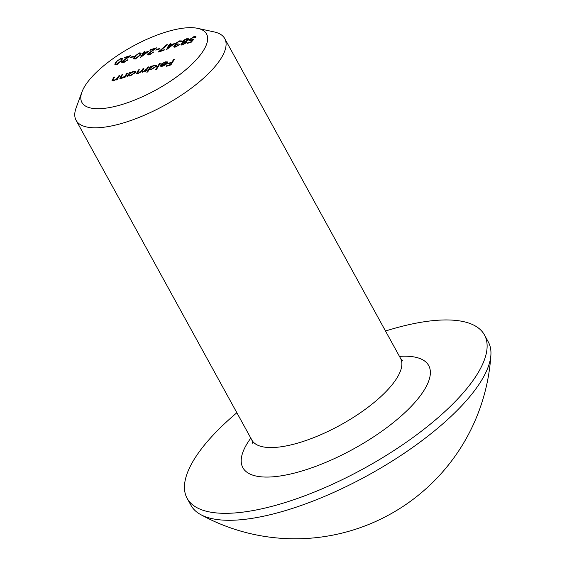 <?xml version="1.0" encoding="UTF-8"?>
<svg xmlns="http://www.w3.org/2000/svg" width="567" height="567" viewBox="0 0 567 567"><rect width="100%" height="100%" fill="white"/><g stroke="black" fill="none" stroke-linecap="round" stroke-linejoin="round"><path stroke-width="0.85" d="M148.625 51.306L140.503 57.451L142.99 53.468L141.906 53.794L142.274 53.199L143.359 52.88L144.181 51.554L145.024 51.299L144.195 52.632L148.625 51.306M159.759 48.464L159.391 49.053L155.797 50.13L156.166 49.535L159.759 48.464M174.501 43.581L166.379 49.733L168.867 45.75L167.782 46.069L169.235 45.154L170.057 43.829L170.901 43.581L170.072 44.906L174.501 43.581M181.582 45.027L181.086 44.127L183.162 42.525L182.312 41.54L183.765 40.137L186.635 38.762L188.832 38.797L188.691 39.598L185.863 41.724L186.465 42.532L182.808 44.828C181.291 45.232 180.717 44.999 181.086 44.127L180.979 44.758M182.177 42.213L182.312 41.54L182.85 42.511M186.571 41.979L186.465 42.532M160.227 63.419L156.542 69.323L155.705 69.578L159.384 63.674L160.227 63.419M148.604 66.892L145.981 71.095L145.145 71.343L145.599 70.613L142.742 72.122L141.204 71.754L138.065 73.519L136.576 73.462L138.419 69.932L139.262 69.677L137.448 72.945L138.532 72.959L142.076 70.173L143.097 68.536L143.933 68.281L142.14 71.541L143.21 71.562L146.662 68.912L147.767 67.14L148.604 66.892M112.847 79.947L114.095 80.252L117.114 78.444L118.893 75.758L119.736 75.503L117.107 79.713L116.27 79.961L116.745 79.203L113.627 80.812L111.954 80.755L113.747 77.296L114.584 77.041L112.847 79.947L113.223 80.918L112.401 79.444M127.773 76.531L126.93 76.779L129.56 72.576L130.396 72.328L129.942 73.051L133.231 71.421L135.626 71.548L135.428 72.541L130.488 75.78L128.255 75.751L127.773 76.531M122.791 61.314L124.088 61.874L127.922 59.648L123.677 62.476L121.77 62.391L121.919 61.605L128.397 56.743L124.053 58.04L124.421 57.451L130.764 55.559L122.791 61.314L123.131 62.618M174.48 59.166L170.894 64.921L166.337 66.282L166.705 65.694L170.419 64.581L171.525 62.809L167.811 63.922L168.179 63.327L171.893 62.221L173.644 59.415L174.48 59.166M121.48 104.668A71.102 24.721 151.2 0 1 81.946 91.974A71.102 24.721 151.2 0 1 132.324 46.537A71.102 24.721 151.2 0 1 197.685 28.35A71.102 24.721 151.2 0 1 193.382 62.795A71.102 24.721 151.2 0 1 121.48 104.668M120.544 58.486L122.408 58.621L121.785 60.577L116.774 64.539L114.86 64.39L115.434 62.469L120.544 58.486L120.806 58.961M133.883 56.19L133.514 56.778L129.921 57.848L130.29 57.26L133.883 56.19M120.757 77.587L122.004 77.892L125.016 76.084L126.802 73.398L127.639 73.15L125.016 77.353L124.18 77.601L124.648 76.843L121.536 78.452L119.857 78.395L121.65 74.936L122.486 74.681L120.757 77.587L121.132 78.558L120.31 77.084M195.02 37.585L193.602 37.167L190.321 39.329L191.781 39.931L194.02 39.017L191.27 42.185L187.436 43.326L187.805 42.738L190.98 41.788L192.433 40.122L189.286 40.477L189.491 39.562L194.02 36.557C195.594 36.153 196.203 36.408 195.856 37.33L195.02 37.585L195.02 37.195L195.204 37.528M195.913 36.657L195.856 37.33M190.321 39.329L190.625 40.725M147.675 71.974L146.839 72.222L150.524 66.318L151.361 66.07L150.907 66.793L154.196 65.162L156.591 65.29L156.393 66.289L151.453 69.521L149.241 69.457L147.675 71.974M160.369 66.19L160.539 64.95L166.648 63.128L166.797 62.398L165.125 62.32L161.467 63.936L165.344 61.838L167.626 61.945L167.428 62.972L165.762 64.617L162.609 66.197L160.284 66.07M175.026 44.573L175.104 43.716L179.498 40.895L181.575 40.944L181.553 41.66L179.115 41.49L175.976 43.418C175.77 44.183 176.479 44.304 178.088 43.772L174.735 46.019L176.054 46.366L179.399 44.644L175.699 46.948C174.14 47.373 173.545 47.146 173.899 46.267L175.727 44.758L174.955 44.488M173.793 46.898L173.899 46.267L174.388 47.153M180.717 41.908L180.476 41.334M175.976 43.418L176.422 44.85M174.735 46.019L175.075 47.104M164.324 49.747L163.955 50.335L158.207 52.051L166.797 44.68L167.371 44.715L159.993 51.037L164.324 49.747M148.667 53.589L149.964 54.149L153.799 51.923L149.553 54.751L147.647 54.666L147.796 53.886L154.274 49.017L149.929 50.321L150.298 49.726L156.641 47.834L148.667 53.589L149.008 54.893M139.234 52.908L141.098 53.043L140.474 54.999L135.463 58.961L133.55 58.812L134.124 56.891L139.234 52.908L139.496 53.383M385.51 331.022A169.632 58.975 151.2 0 1 484.438 334.913L488.272 341.887A169.632 58.975 151.2 0 1 490.902 354.942A196.203 196.203 0 0 1 402.69 506.664A69.691 24.225 151.2 0 1 375.985 521.342A196.203 196.203 0 0 1 200.548 514.517M490.902 354.942A169.632 58.975 151.2 0 1 285.336 510.619A169.632 58.975 151.2 0 1 200.59 514.538A169.632 58.975 151.2 0 1 190.973 505.325L187.138 498.358A169.632 58.975 151.2 0 1 236.864 412.741M484.438 334.913A169.632 58.975 151.2 0 1 432.862 422.082A169.632 58.975 151.2 0 1 281.501 503.652A169.632 58.975 151.2 0 1 187.138 498.358M197.685 28.35L214.184 31.929A84.816 29.484 151.2 0 1 224.752 38.599A84.816 29.484 151.2 0 1 198.96 82.18A84.816 29.484 151.2 0 1 123.28 122.968A84.816 29.484 151.2 0 1 76.098 120.317A84.816 29.484 151.2 0 1 76.134 107.829L81.946 91.974M166.932 66.105L166.705 65.694M170.646 64.992L170.419 64.581M171.844 63.391L171.525 62.809M168.406 63.745L168.179 63.327M172.212 62.802L171.893 62.221M173.963 60.003L173.644 59.415M115.803 63.143L115.434 62.469M117.114 63.958L120.948 60.832L121.508 59.195L120.147 59.081L117.532 60.669L116.27 62.221L115.781 63.844L117.326 64.347M124.301 62.264L124.088 61.874M127.334 60.357L127.086 59.896M122.522 62.696L121.919 61.605M124.648 57.862L124.421 57.451M130.516 57.671L130.29 57.26M130.027 73.426L129.56 72.576M133.443 71.803L133.231 71.421M129.092 74.419L128.929 75.184L130.8 75.269L134.592 72.789L134.719 72.044L132.876 71.945L129.092 74.419M134.847 73.256L134.592 72.789M124.946 77.374L124.648 76.843M121.969 75.517L121.65 74.936M125.392 76.758L125.016 76.084M127.121 73.979L126.802 73.398M117.036 79.734L116.745 79.203M114.066 77.877L113.747 77.296M117.482 79.118L117.114 78.444M119.212 76.339L118.893 75.758M188.031 43.149L187.805 42.738M191.207 42.199L190.98 41.788M192.674 40.569L192.433 40.122M190.165 40.781L189.491 39.562M194.275 37.025L194.02 36.557M191.986 40.307L191.781 39.931M145.882 71.123L145.599 70.613M138.745 70.514L138.419 69.932M143.416 69.117L143.097 68.536M148.086 67.721L147.767 67.14M150.992 67.168L150.524 66.318M154.408 65.552L154.196 65.162M150.057 68.16L149.894 68.926L151.765 69.011L155.556 66.53L155.684 65.793L153.841 65.687L150.057 68.16M155.812 66.998L155.556 66.53M159.71 64.255L159.384 63.674M165.55 62.214L165.344 61.838M161.361 66.445L160.539 64.95M166.918 63.617L166.648 63.128M166.457 64.064L166.237 63.667L161.056 65.219L161.503 66.431M165.061 65.085L166.237 63.667M163.076 66.041L162.885 65.694L164.891 64.773M161.056 65.219L162.885 65.694M186.876 39.201L186.635 38.762M186.38 42.66L185.863 41.724M185.863 43.191L184.339 42.39L181.915 43.9L182.262 44.963M181.915 43.9L183.219 44.226L185.692 42.433L186.026 43.049M183.439 44.609L183.219 44.226M188.109 40.271L186.26 39.357L183.155 41.278L183.588 42.681M183.155 41.278L184.686 41.809L187.946 39.336L188.336 40.044M184.934 42.256L184.686 41.809M176.266 46.756L176.054 46.366M178.761 45.268L178.562 44.892M175.678 44.758L175.104 43.716M179.739 41.334L179.498 40.895M169.186 46.331L168.867 45.75M168.378 45.892L168.151 45.48M169.554 45.736L169.235 45.154M170.383 44.41L170.057 43.829M170.298 45.317L170.072 44.906M172.488 44.665L169.703 45.495L168.144 47.997L172.488 44.665L172.666 44.991M166.996 45.034L166.797 44.68M160.22 51.448L159.993 51.037M156.393 49.953L156.166 49.535M150.177 54.538L149.964 54.149M153.21 52.632L152.962 52.178M148.398 54.971L147.796 53.886M150.524 50.144L150.298 49.726M143.309 54.049L142.99 53.468M142.501 53.617L142.274 53.199M143.678 53.461L143.359 52.88M144.507 52.136L144.181 51.554M144.422 53.043L144.195 52.632M146.612 52.391L143.827 53.22L142.267 55.722L146.612 52.391L146.789 52.717M134.492 57.565L134.124 56.891M135.804 58.38L139.631 55.254L140.191 53.617L138.837 53.504L136.215 55.091L134.464 58.266L136.016 58.77M399.459 356.395A106.022 36.855 151.2 0 1 416.291 400.784A106.022 36.855 151.2 0 1 301.864 471.021A106.022 36.855 151.2 0 1 250.812 438.114M76.098 120.317L251.89 440.077A84.816 29.484 -28.8 0 0 299.071 442.721A84.816 29.484 -28.8 0 0 374.752 401.939A84.816 29.484 -28.8 0 0 400.536 358.351L402.917 360.973M121.246 61.371L120.948 60.832M126.172 75.496L125.853 74.915M118.269 77.856L117.943 77.275M137.767 73.597L137.001 72.207M142.395 70.762L142.076 70.173M146.981 69.493L146.662 68.912M139.936 55.793L139.631 55.254M224.752 38.599L400.536 358.351M252.825 443.493L251.89 440.077M115.781 63.844L116.235 64.673M121.508 59.195L122.033 60.159M128.929 75.184L129.389 76.021M134.719 72.044L135.18 72.888M137.448 72.945L137.802 73.59M142.14 71.541L142.501 72.186M149.894 68.926L150.347 69.755M155.684 65.793L156.145 66.63M166.797 62.398L167.251 63.228M180.682 41.49L180.887 41.859M134.464 58.266L134.925 59.096M140.191 53.617L140.722 54.581"/></g></svg>
